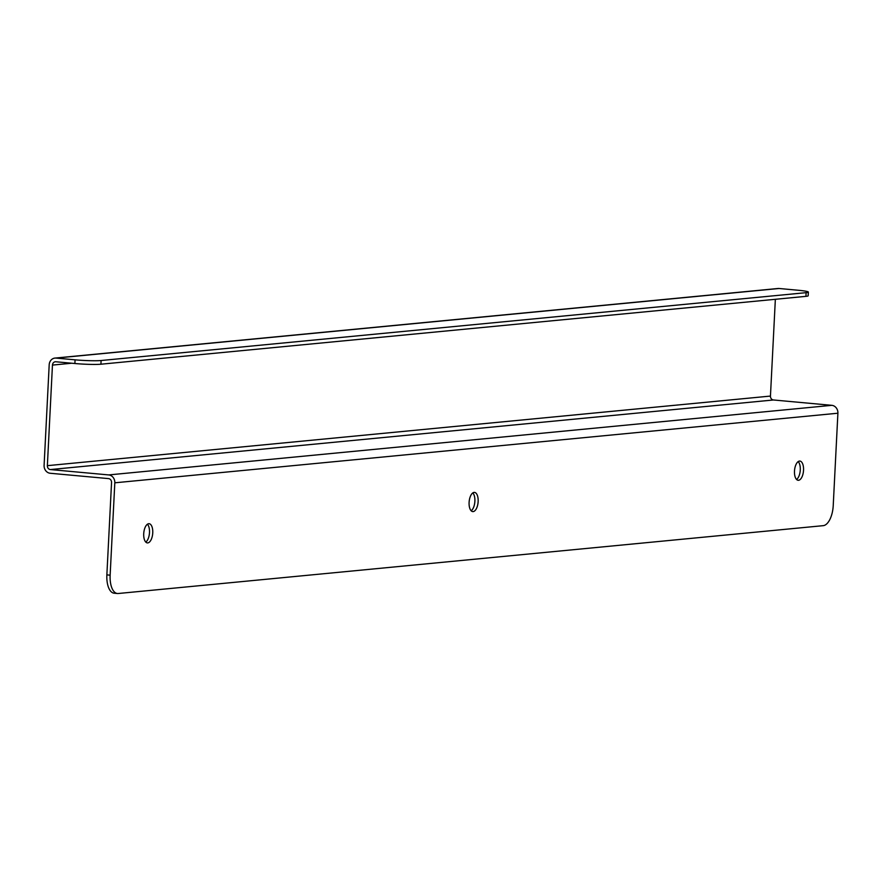 <?xml version="1.0" encoding="UTF-8"?>
<svg xmlns="http://www.w3.org/2000/svg" width="882" height="882" viewBox="0 0 882 882"><rect width="100%" height="100%" fill="white"/><g stroke="black" fill="none" stroke-linecap="round" stroke-linejoin="round"><path stroke-width="1.32" d="M803.535 470.249A9.636 4.476 95.2 0 0 799.897 461.077A9.636 4.476 95.2 0 0 794.55 470.271A9.636 4.476 95.2 0 0 798.133 480.282A9.636 4.476 95.2 0 0 803.535 470.249M478.143 501.56A9.636 4.476 95.2 0 0 474.505 492.399A9.636 4.476 95.2 0 0 469.158 501.582A9.636 4.476 95.2 0 0 472.741 511.593A9.636 4.476 95.2 0 0 478.143 501.56M152.751 532.871A9.636 4.476 95.2 0 0 149.113 523.71A9.636 4.476 95.2 0 0 143.777 532.904A9.636 4.476 95.2 0 0 147.349 542.904A9.636 4.476 95.2 0 0 152.751 532.871M110.14 575.185L114.814 482.807L837.9 413.217L833.225 505.595A19.283 8.952 -84.8 0 1 823.215 525.661L118.199 593.509A19.283 8.952 -84.8 0 1 117.405 593.509A19.283 8.952 -84.8 0 1 110.14 575.185L106.865 574.877A19.283 8.952 95.2 0 0 114.142 593.211L117.405 593.509M796.556 479.466A9.636 4.476 95.2 0 0 800.272 469.941A9.636 4.476 95.2 0 0 798.199 461.595M471.175 510.777A9.636 4.476 95.2 0 0 474.88 501.263A9.636 4.476 95.2 0 0 472.807 492.917M145.784 542.088A9.636 4.476 95.2 0 0 149.488 532.574A9.636 4.476 95.2 0 0 147.426 524.228M106.865 574.877L111.551 482.509A3.627 3.197 -95.5 0 0 108.541 478.606L50.186 473.259A7.321 6.461 84.5 0 1 44.1 465.365L49.194 364.784A7.321 6.461 84.5 0 1 54.949 358.081L778.045 288.491A7.321 6.461 84.5 0 1 779.115 288.491L798.155 290.244A19.283 1.499 -177.1 0 1 808.364 292.085A19.283 1.499 -177.1 0 1 806.115 292.67L101.099 360.517A19.283 1.499 -177.1 0 1 75.069 359.834L56.029 358.081L779.115 288.491M775.355 299.296L770.449 396.073A3.627 3.197 -95.5 0 0 773.459 399.976L831.814 405.334L108.718 474.924A7.321 6.461 84.5 0 1 114.814 482.807M837.9 413.217A7.321 6.461 -95.5 0 0 831.814 405.334M108.718 474.924L50.373 469.566A3.627 3.197 84.5 0 1 47.363 465.663L52.457 365.082A3.627 3.197 84.5 0 1 55.842 361.763L74.882 363.516A19.283 1.499 2.9 0 0 100.923 364.211L805.928 296.352A19.283 1.499 2.9 0 0 808.177 295.768L808.364 292.085M54.949 358.081A7.321 6.461 84.5 0 1 56.029 358.081M75.069 359.834L74.882 363.516M50.373 469.566L773.459 399.976M47.363 465.663L770.449 396.073M52.457 365.082L71.74 363.23M805.928 296.352L806.115 292.67M101.099 360.517L100.923 364.211"/></g></svg>
